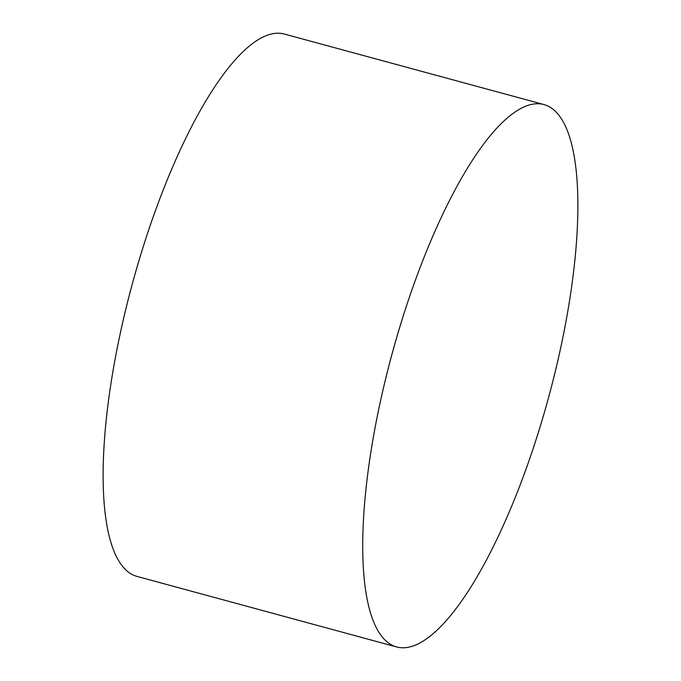 <?xml version="1.0" encoding="UTF-8"?>
<svg xmlns="http://www.w3.org/2000/svg" width="681" height="681" viewBox="0 0 681 681"><rect width="100%" height="100%" fill="white"/><g stroke="black" fill="none" stroke-linecap="round" stroke-linejoin="round"><path stroke-width="1.02" d="M400.828 323.662A281.015 81.235 105.2 0 0 396.631 646.95A281.015 81.235 105.2 0 0 539.778 427.864A281.015 81.235 105.2 0 0 543.974 104.576A281.015 81.235 105.2 0 0 400.828 323.662M543.974 104.576L284.369 34.05A281.015 81.235 105.2 0 0 141.222 253.136A281.015 81.235 105.2 0 0 137.026 576.424L396.631 646.95"/></g></svg>
